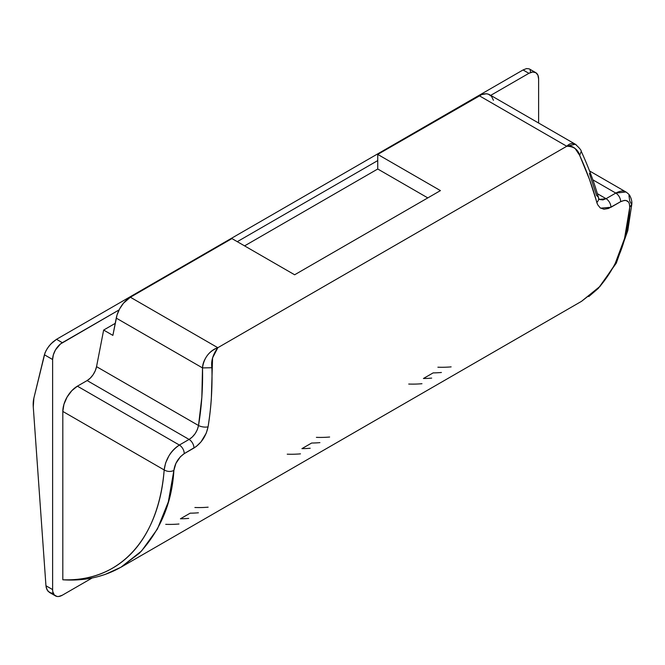 <?xml version="1.0" encoding="UTF-8"?>
<svg xmlns="http://www.w3.org/2000/svg" width="665" height="665" viewBox="0 0 665 665"><rect width="100%" height="100%" fill="white"/><g stroke="black" fill="none" stroke-linecap="round" stroke-linejoin="round"><path stroke-width="1" d="M493.455 100.324L491.526 96.35L488.276 94.147L486.256 93.79L481.718 94.613L377.745 154.413L377.745 169.001L244.579 245.884L377.745 169.001L377.745 154.413L479.315 95.768L566.763 146.258C569.032 143.931 571.451 143.075 574.011 143.682L576.206 144.82M575.383 144.263L489.623 94.746A20.615 11.904 120 0 0 479.315 95.768L566.763 146.258L217.821 347.712L130.373 297.23L231.944 238.585L130.373 297.23L123.432 303.265L119.642 308.859L117.015 315.019L112.884 335.384L103.649 330.056L115.211 323.373L103.649 330.056L112.884 335.384L116.242 318.103L202.509 367.911L201.844 397.196L198.519 425.517L96.541 366.648L103.649 330.056L96.541 366.648L198.519 425.517L197.314 429.698L195.128 433.655L192.268 437.013L189.084 439.432L87.123 380.563A13.749 7.938 120 0 0 96.541 366.648L95.261 370.771L93.092 374.744L90.282 378.127L87.123 380.563L189.084 439.432L179.367 445.043L77.398 386.174L87.123 380.563L77.398 386.174A20.615 11.904 120 0 0 62.818 411.427L164.18 469.947L165.585 463.039L168.927 455.866C171.454 451.485 174.937 447.877 179.367 445.043L77.398 386.174L71.82 390.679L67.09 397.055L63.931 404.345L62.818 411.427L164.18 469.947C162.792 486.846 159.492 502.183 154.288 515.974C149.043 529.889 142.061 541.659 133.357 551.285C124.538 561.019 114.172 568.317 102.252 573.172C90.174 578.101 77.032 580.296 62.818 579.78L62.818 411.427L62.818 579.78C120.54 582.357 159.159 537.611 164.18 469.947C167.414 471.759 170.647 471.926 173.881 470.446C172.011 502.674 160.514 530.254 139.392 553.189L120.988 567.212L105.17 574.435L98.304 576.538M55.461 595.89L49.385 592.382L47.016 589.805L45.952 585.749L52.618 589.597A13.749 7.938 -60 0 0 55.461 595.89A13.749 7.938 -60 0 0 62.335 595.208L92.186 577.976L62.335 595.208L58.62 596.505L56.932 596.438L54.256 594.892L52.801 591.684L52.618 589.597L45.952 585.749L33.267 406.847A34.364 19.842 60 0 1 33.882 398.119L33.267 406.847L45.952 585.749L46.301 587.927L48.055 591.31L50.964 592.989L52.718 593.097M628.94 195.51L629.763 201.146L631.75 204.521L629.738 207.256L629.323 203.482L628.55 202.069L626.023 200.481L624.385 200.389L620.644 201.678L608.5 208.453L603.97 209.234L600.237 207.912L597.619 204.645L589.506 179.434L579.681 155.377L575.159 148.553C572.698 146.416 569.897 145.652 566.763 146.258L217.821 347.712L130.373 297.23A20.615 11.904 120 0 0 116.242 318.103L202.509 367.911C202.592 363.963 204.213 359.782 207.372 355.359C210.348 351.552 213.831 349 217.821 347.712L212.576 357.886L211.362 397.753C210.955 405.5 209.866 415.184 208.087 426.797L206.275 433.115L200.996 441.893L196.375 446.39L184.222 453.646L180.415 456.714L175.893 463.422L173.881 470.446C174.845 463.48 178.286 457.877 184.222 453.646L193.939 448.035C201.337 443.281 206.05 436.198 208.087 426.797C211.179 407.761 212.451 388.069 211.894 367.72C210.872 361.236 212.85 354.57 217.821 347.712C209.01 351.245 203.897 357.978 202.509 367.911L211.894 367.72L202.509 367.911C202.95 387.753 201.62 406.955 198.519 425.517A6.874 2.751 9.5 0 0 208.087 426.797A6.874 2.751 -170.5 0 1 198.519 425.517C197.139 431.726 193.997 436.365 189.084 439.432A6.874 3.965 60 0 1 193.939 448.035A6.874 3.965 -120 0 0 189.084 439.432L179.367 445.043A6.874 3.965 60 0 1 184.222 453.646A6.874 3.965 -120 0 0 179.367 445.043C170.548 451.194 165.485 459.49 164.18 469.947C167.414 471.759 170.647 471.926 173.881 470.446L168.328 501.884L157.422 529.016L141.537 551.011L121.113 567.104C103.715 577.012 84.289 581.235 62.818 579.78M120.988 567.212L581.584 301.295L598.292 288.244C617.386 266.482 627.868 239.483 629.738 207.256L631.75 204.521C632.166 202.127 631.584 199.3 630.021 196.025C629.664 195.011 628.317 193.665 625.973 191.986L615.782 193.074C620.212 190.797 623.604 190.439 625.973 191.986L589.564 170.963M592.856 179.841L615.782 193.074L606.064 198.685L597.345 193.656L606.064 198.685L602.922 199.916L599.281 199.425L606.064 198.685A6.874 3.965 60 0 1 610.919 207.289A6.874 3.965 -120 0 0 606.064 198.685L615.782 193.074A6.874 3.965 60 0 1 620.644 201.678A6.874 3.965 -120 0 0 615.782 193.074L592.856 179.841M579.681 155.377L581.252 151.354C581.385 150.315 579.398 147.938 575.308 144.23L566.763 146.258C573.587 146.292 577.893 149.334 579.681 155.377C587.07 171.778 592.781 187.447 596.796 202.384A6.874 4.697 -15.5 0 0 598.575 197.962A6.874 4.697 164.5 0 0 596.646 195.66L589.414 173.432M231.944 238.585L294.637 274.778L440.438 190.606L377.745 154.413L440.438 190.606L294.637 274.778L231.944 238.585M62.335 342.683L56.5 339.316L523.056 69.958L528.883 73.325L490.704 95.369L528.883 73.325L532.607 72.028L535.757 72.643L537.869 75.062L538.608 78.936L538.608 123.025L538.608 78.936A13.749 7.938 -60 0 0 535.757 72.643A13.749 7.938 -60 0 0 528.883 73.325L523.056 69.958L56.5 339.316L50.698 344.088L47.365 348.352L45.045 352.741L33.882 398.119L44.397 354.769L52.618 359.516L53.358 354.794L55.461 349.94L60.44 343.996L119.093 309.915L62.335 342.683L56.5 339.316L52.602 342.209L48.927 346.166L46.051 350.58L44.397 354.769L52.618 359.516A13.749 7.938 -60 0 1 62.335 342.683M377.745 160.581L237.289 241.669L377.745 160.581M530.662 72.377L530.072 69.667M529.224 68.869L526.589 68.553L523.056 69.958L526.589 68.553L529.224 68.869L535.757 72.643M52.618 589.597L52.618 359.516L52.618 589.597M427.803 197.904L377.745 169.001L427.803 197.904M421.967 383.713A247.422 142.85 60 0 1 408.726 384.046M451.128 366.872A247.422 142.85 60 0 1 437.886 367.205M300.472 453.854A247.422 142.85 60 0 1 287.23 454.187M329.632 437.021A247.422 142.85 60 0 1 316.39 437.354M178.976 524.003A247.422 142.85 60 0 1 165.735 524.336M208.137 507.171A247.422 142.85 60 0 1 194.895 507.503M431.685 378.102A247.422 142.85 -120 0 1 423.422 378.501L433.148 372.89A247.422 142.85 -120 0 0 441.41 372.483M310.189 448.243A247.422 142.85 -120 0 1 301.927 448.642L311.652 443.031A247.422 142.85 -120 0 0 319.907 442.632M188.694 518.392A247.422 142.85 60 0 1 180.431 518.791L190.148 513.181A247.422 142.85 60 0 0 198.411 512.782M598.575 197.962A6.874 4.697 164.5 0 1 596.796 202.384L597.178 203.598M600.603 208.162L610.919 207.289L620.644 201.678C626.646 199.018 629.68 200.88 629.738 207.256L624.543 238.494L614.618 265.052L600.229 286.183L581.692 301.187M581.252 151.354C588.683 167.563 594.452 183.091 598.567 197.921L599.281 199.425M588.766 296.573L598.301 288.394L616.297 263.132L627.81 230.539L631.75 204.521"/></g></svg>
